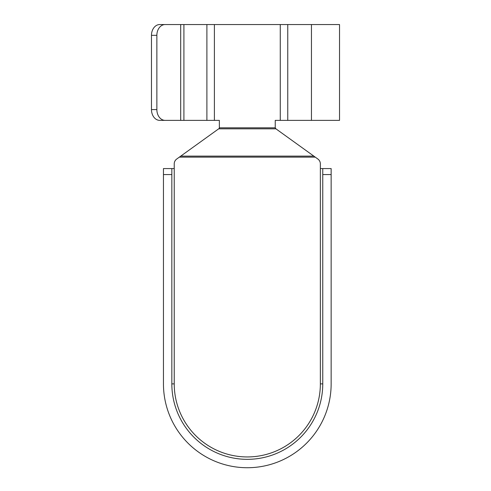 <?xml version="1.0" encoding="UTF-8"?>
<svg xmlns="http://www.w3.org/2000/svg" width="491" height="491" viewBox="0 0 491 491"><rect width="100%" height="100%" fill="white"/><g stroke="black" fill="none" stroke-linecap="round" stroke-linejoin="round"><path stroke-width="0.74" d="M180.762 156.113L313.829 156.113L315.24 157.126L179.356 157.126L219.348 128.341L219.348 120.369L206.895 120.369L206.895 24.55L214.395 24.55L214.395 120.369M219.348 127.807L275.242 127.807L275.242 120.369L280.263 120.369L280.263 24.55L214.395 24.55M275.242 127.807L275.911 128.82L218.679 128.82M179.356 157.126L176.723 159.023A5.99 5.99 0 0 0 174.231 163.884L174.231 383.882A73.061 73.061 0 0 0 247.298 456.943A73.061 73.061 0 0 0 320.359 383.882L320.359 168.573L331.143 168.573L331.143 383.882A83.844 83.844 0 0 1 247.298 467.727A83.844 83.844 0 0 1 163.454 383.882L163.454 168.573L174.231 168.573M315.24 157.126L317.867 159.023A5.99 5.99 0 0 1 320.359 163.884L320.359 168.573M313.829 156.113L275.911 128.82M180.7 120.369L180.7 24.55L183.91 24.55L183.91 120.369L159.735 120.369A10.777 8.255 -90 0 1 151.474 109.591L151.474 35.327A10.777 8.255 -90 0 1 159.735 24.55L175.281 24.55M159.735 24.55L165.123 24.55A10.777 8.255 90 0 0 156.862 35.327L151.474 35.327M180.7 24.55L165.123 24.55M183.91 24.55L206.895 24.55M280.263 24.55L287.763 24.55L287.763 120.369L280.263 120.369M311.447 24.55L339.527 24.55L339.527 120.369L311.447 120.369L311.447 24.55L287.763 24.55M159.735 120.369L175.281 120.369M311.447 120.369L287.763 120.369M183.91 120.369L206.895 120.369M151.474 109.591L156.862 109.591L156.862 35.327M156.862 109.591A10.777 8.255 90 0 0 165.123 120.369M171.838 168.573L171.838 383.882A75.461 75.461 0 0 0 247.298 459.337A75.461 75.461 0 0 0 322.759 383.882L322.759 168.573M171.838 174.563L163.454 174.563M331.143 174.563L322.759 174.563M322.759 383.882L320.359 383.882M171.838 383.882L174.231 383.882"/></g></svg>
